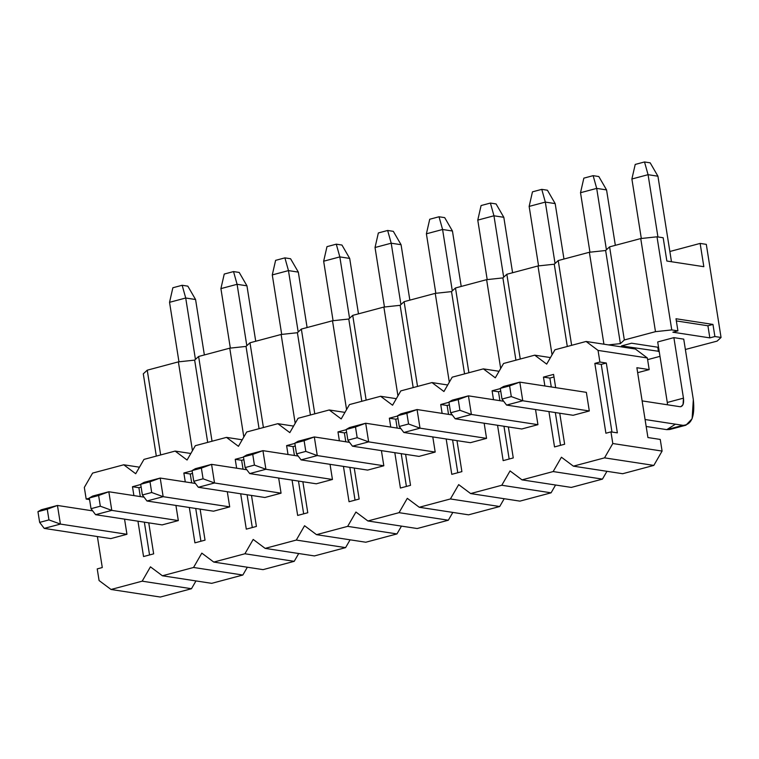 <?xml version="1.0" encoding="UTF-8"?>
<svg xmlns="http://www.w3.org/2000/svg" width="759" height="759" viewBox="0 0 759 759"><rect width="100%" height="100%" fill="white"/><g stroke="black" fill="none" stroke-linecap="round" stroke-linejoin="round"><path stroke-width="1.14" d="M672.863 332.205L677.92 330.858L671.762 329.918L655.482 331.664L624.334 339.975L620.388 343.618L608.471 344.899L620.388 343.618L624.334 339.975L655.482 331.664L671.762 329.918L677.92 330.858L672.863 332.205L709.836 337.878L672.863 332.205M647.607 359.652L659.979 356.351L647.607 359.652M685.377 349.482L717.103 341.114L721.05 337.47L714.893 336.531L709.836 337.878L707.919 325.772L676.345 320.934L707.919 325.772L712.967 324.425L676.003 318.752L677.92 330.858L676.003 318.752L712.967 324.425L707.919 325.772L709.836 337.878L714.893 336.531L712.967 324.425L714.893 336.531L721.05 337.47L706.306 244.36L700.14 243.421L703.83 266.694L666.857 261.03L663.176 237.747L657.009 236.808L671.762 329.918L657.009 236.808L640.738 238.554L655.482 331.664L640.738 238.554L609.591 246.865L624.334 339.975L609.591 246.865L605.635 250.508L620.388 343.618L605.635 250.508L589.364 252.263L603.927 344.197L589.364 252.263L558.216 260.565L571.641 345.326L558.216 260.565L554.269 264.208L567.296 346.483L554.269 264.208L537.989 265.963L552.059 354.785L537.989 265.963L506.841 274.265L520.266 359.026L506.841 274.265L502.894 277.908L515.921 360.183L502.894 277.908L486.623 279.663L500.684 368.485L486.623 279.663L455.476 287.974L468.901 372.726L455.476 287.974L451.52 291.608L464.555 373.883L451.52 291.608L435.249 293.363L449.319 382.185L435.249 293.363L404.101 301.674L417.526 386.426L404.101 301.674L400.145 305.317L413.181 387.583L400.145 305.317L383.874 307.063L397.944 395.894L383.874 307.063L352.726 315.374L366.151 400.135L352.726 315.374L348.779 319.017L361.806 401.293L348.779 319.017L332.499 320.772L346.569 409.594L332.499 320.772L301.351 329.074L314.776 413.835L301.351 329.074L297.405 332.717L310.431 414.993L297.405 332.717L281.134 334.472L295.194 423.294L281.134 334.472L249.986 342.783L263.411 427.535L249.986 342.783L246.03 346.417L259.066 428.693L246.03 346.417L229.759 348.172L243.829 436.994L229.759 348.172L198.611 356.483L212.036 441.235L198.611 356.483L194.655 360.127L207.691 442.393L194.655 360.127L178.384 361.872L192.454 450.694L178.384 361.872L147.237 370.183L160.661 454.935L147.237 370.183L143.29 373.826L156.316 456.102L143.29 373.826L147.237 370.183L178.384 361.872L194.655 360.127L198.611 356.483L229.759 348.172L246.03 346.417L249.986 342.783L281.134 334.472L297.405 332.717L301.351 329.074L332.499 320.772L348.779 319.017L352.726 315.374L383.874 307.063L400.145 305.317L404.101 301.674L435.249 293.363L451.52 291.608L455.476 287.974L486.623 279.663L502.894 277.908L506.841 274.265L537.989 265.963L554.269 264.208L558.216 260.565L589.364 252.263L605.635 250.508L609.591 246.865L640.738 238.554L657.009 236.808L663.176 237.747L666.857 261.03L703.83 266.694L700.14 243.421L706.306 244.36L721.05 337.47L717.103 341.114L685.377 349.482M657.702 341.948L673.878 337.632L683.736 339.14L673.878 337.632L657.702 341.948L667.284 402.469L657.702 341.948M631.602 343.21L658.556 347.347L631.602 343.21L621.488 345.914L631.602 343.21M659.191 351.379L621.488 345.914L659.191 351.379M669.855 251.495L700.14 243.421L669.855 251.495M657.768 347.224L658.461 351.578L657.768 347.224M500.304 388.361L502.003 399.073L511.3 396.587L509.602 385.885L500.304 388.361L519.811 382.138L503.634 386.454L500.304 388.361L503.634 386.454L519.811 382.138L522.761 400.761L511.3 396.587L502.003 399.073L500.304 388.361M506.576 405.078L502.003 399.073L506.576 405.078L522.761 400.761L506.576 405.078L573.121 415.287L506.576 405.078M646.175 426.482L666.781 429.641L682.958 425.334L645.074 419.518L682.958 425.334C691.591 424.917 695.054 416.368 693.328 399.661L683.736 339.14L693.328 399.661L692.123 418.75L685.946 425.192L682.958 425.334L666.781 429.641L646.175 426.482M589.307 410.97L522.761 400.761L589.307 410.97L573.121 415.287L589.307 410.97L586.356 392.346L519.811 382.138L509.602 385.885L511.3 396.587L522.761 400.761L519.811 382.138L586.356 392.346L589.307 410.97M671.478 261.732L657.93 176.202L648.072 174.684L657.93 236.941L648.072 174.684L644.514 161.961L650.188 162.834L657.93 176.202L671.478 261.732M673.878 337.632L683.461 398.152C684.039 403.722 682.891 406.568 680.007 406.71L642.123 400.894L680.007 406.71L681.003 406.663L683.062 404.519L683.461 398.152L673.878 337.632M667.493 404.784L667.284 402.469L683.461 398.152L667.284 402.469L667.493 404.784M641.317 238.497L631.886 179.001L648.072 174.684L631.886 179.001L641.317 238.497M675.444 424.177L666.781 429.641L669.77 429.499L685.946 425.192M635.217 164.437L644.514 161.961L635.217 164.437L631.886 179.001L635.217 164.437M657.93 176.202L650.188 162.834L644.514 161.961L648.072 174.684L657.93 176.202M448.93 402.061L450.628 412.773L459.926 410.287L458.237 399.585L448.93 402.061L468.436 395.847L452.26 400.154L448.93 402.061L452.26 400.154L468.436 395.847L471.386 414.461L459.926 410.287L450.628 412.773L448.93 402.061M455.21 418.778L450.628 412.773L455.21 418.778L471.386 414.461L455.21 418.778L521.756 428.987L455.21 418.778M537.932 424.67L471.386 414.461L537.932 424.67L521.756 428.987L537.932 424.67L535.531 409.518L537.932 424.67M615.34 245.328L606.555 189.902L596.697 188.393L606.422 249.787L596.697 188.393L593.14 175.661L598.813 176.534L606.555 189.902L615.34 245.328M503.653 401.245L468.436 395.847L458.237 399.585L459.926 410.287L471.386 414.461L468.436 395.847L503.653 401.245M589.942 252.197L580.521 192.71L596.697 188.393L580.521 192.71L589.942 252.197M583.842 178.147L593.14 175.661L583.842 178.147L580.521 192.71L583.842 178.147M606.555 189.902L598.813 176.534L593.14 175.661L596.697 188.393L606.555 189.902M397.555 415.771L399.253 426.473L408.56 423.996L406.862 413.285L397.555 415.771L417.071 409.547L400.885 413.864L397.555 415.771L400.885 413.864L417.071 409.547L420.012 428.171L408.56 423.996L399.253 426.473L397.555 415.771M403.835 432.488L399.253 426.473L403.835 432.488L420.012 428.171L403.835 432.488L470.381 442.687L403.835 432.488M486.557 438.37L420.012 428.171L486.557 438.37L470.381 442.687L486.557 438.37L484.157 423.218L486.557 438.37M563.965 259.037L555.18 203.602L545.323 202.093L555.047 263.487L545.323 202.093L541.774 189.361L547.438 190.234L555.18 203.602L563.965 259.037M452.279 414.945L417.071 409.547L406.862 413.285L408.56 423.996L420.012 428.171L417.071 409.547L452.279 414.945M538.567 265.897L529.146 206.41L545.323 202.093L529.146 206.41L538.567 265.897M532.467 191.847L541.774 189.361L532.467 191.847L529.146 206.41L532.467 191.847M555.18 203.602L547.438 190.234L541.774 189.361L545.323 202.093L555.18 203.602M346.18 429.471L347.878 440.173L357.185 437.696L355.487 426.985L346.18 429.471L365.696 423.247L349.51 427.564L346.18 429.471L349.51 427.564L365.696 423.247L368.646 441.871L357.185 437.696L347.878 440.173L346.18 429.471M352.461 446.188L347.878 440.173L352.461 446.188L368.646 441.871L352.461 446.188L419.006 456.387L352.461 446.188M435.192 452.07L368.646 441.871L435.192 452.07L419.006 456.387L435.192 452.07L432.791 436.918L435.192 452.07M512.591 272.737L503.815 217.302L493.957 215.793L503.682 277.187L493.957 215.793L490.399 203.07L496.063 203.934L503.815 217.302L512.591 272.737M400.913 428.645L365.696 423.247L355.487 426.985L357.185 437.696L368.646 441.871L365.696 423.247L400.913 428.645M487.193 279.597L477.772 220.11L493.957 215.793L477.772 220.11L487.193 279.597M481.092 205.547L490.399 203.07L481.092 205.547L477.772 220.11L481.092 205.547M503.815 217.302L496.063 203.934L490.399 203.07L493.957 215.793L503.815 217.302M294.815 443.171L296.513 453.882L305.811 451.396L304.112 440.694L294.815 443.171L314.321 436.947L298.145 441.264L294.815 443.171L298.145 441.264L314.321 436.947L317.271 455.571L305.811 451.396L296.513 453.882L294.815 443.171M301.086 459.888L296.513 453.882L301.086 459.888L317.271 455.571L301.086 459.888L367.631 470.096L301.086 459.888M383.817 465.779L317.271 455.571L383.817 465.779L367.631 470.096L383.817 465.779L381.416 450.628L383.817 465.779M461.216 286.437L452.44 231.011L442.582 229.493L452.307 290.887L442.582 229.493L439.025 216.77L444.698 217.634L452.44 231.011L461.216 286.437M349.538 442.355L314.321 436.947L304.112 440.694L305.811 451.396L317.271 455.571L314.321 436.947L349.538 442.355M435.827 293.306L426.397 233.81L442.582 229.493L426.397 233.81L435.827 293.306M429.727 219.247L439.025 216.77L429.727 219.247L426.397 233.81L429.727 219.247M452.44 231.011L444.698 217.634L439.025 216.77L442.582 229.493L452.44 231.011M243.44 456.871L245.138 467.582L254.436 465.096L252.747 454.394L243.44 456.871L262.946 450.656L246.77 454.964L243.44 456.871L246.77 454.964L262.946 450.656L265.897 469.271L254.436 465.096L245.138 467.582L243.44 456.871M249.72 473.588L245.138 467.582L249.72 473.588L265.897 469.271L249.72 473.588L316.266 483.796L249.72 473.588M332.442 479.479L265.897 469.271L332.442 479.479L316.266 483.796L332.442 479.479L330.042 464.328L332.442 479.479M409.851 300.137L401.065 244.711L391.208 243.203L400.932 304.596L391.208 243.203L387.65 230.47L393.323 231.343L401.065 244.711L409.851 300.137M298.164 456.055L262.946 450.656L252.747 454.394L254.436 465.096L265.897 469.271L262.946 450.656L298.164 456.055M384.452 307.006L375.031 247.51L391.208 243.203L375.031 247.51L384.452 307.006M378.352 232.956L387.65 230.47L378.352 232.956L375.031 247.51L378.352 232.956M401.065 244.711L393.323 231.343L387.65 230.47L391.208 243.203L401.065 244.711M192.065 470.58L193.763 481.282L203.07 478.806L201.372 468.094L192.065 470.58L211.581 464.356L195.395 468.673L192.065 470.58L195.395 468.673L211.581 464.356L214.522 482.98L203.07 478.806L193.763 481.282L192.065 470.58M198.346 487.287L193.763 481.282L198.346 487.287L214.522 482.98L198.346 487.287L264.891 497.496L198.346 487.287M281.067 493.179L214.522 482.98L281.067 493.179L264.891 497.496L281.067 493.179L278.667 478.028L281.067 493.179M358.476 313.846L349.69 258.411L339.833 256.903L349.557 318.296L339.833 256.903L336.284 244.17L341.948 245.043L349.69 258.411L358.476 313.846M246.789 469.755L211.581 464.356L201.372 468.094L203.07 478.806L214.522 482.98L211.581 464.356L246.789 469.755M333.078 320.706L323.657 261.219L339.833 256.903L323.657 261.219L333.078 320.706M326.977 246.656L336.284 244.17L326.977 246.656L323.657 261.219L326.977 246.656M349.69 258.411L341.948 245.043L336.284 244.17L339.833 256.903L349.69 258.411M140.69 484.28L142.388 494.982L151.696 492.506L149.997 481.794L140.69 484.28L160.206 478.056L144.02 482.373L140.69 484.28L144.02 482.373L160.206 478.056L163.157 496.68L151.696 492.506L142.388 494.982L140.69 484.28M146.971 500.997L142.388 494.982L146.971 500.997L163.157 496.68L146.971 500.997L213.516 511.196L146.971 500.997M229.702 506.879L163.157 496.68L229.702 506.879L213.516 511.196L229.702 506.879L227.302 491.728L229.702 506.879M307.101 327.546L298.325 272.111L288.467 270.602L298.192 331.996L288.467 270.602L284.91 257.87L290.574 258.743L298.325 272.111L307.101 327.546M195.424 483.455L160.206 478.056L149.997 481.794L151.696 492.506L163.157 496.68L160.206 478.056L195.424 483.455M281.703 334.406L272.282 274.919L288.467 270.602L272.282 274.919L281.703 334.406M275.602 260.356L284.91 257.87L275.602 260.356L272.282 274.919L275.602 260.356M298.325 272.111L290.574 258.743L284.91 257.87L288.467 270.602L298.325 272.111M89.325 497.98L91.023 508.691L100.321 506.206L98.623 495.494L89.325 497.98L108.831 491.756L92.655 496.073L89.325 497.98L92.655 496.073L108.831 491.756L111.782 510.38L100.321 506.206L91.023 508.691L89.325 497.98M95.596 514.697L91.023 508.691L95.596 514.697L111.782 510.38L95.596 514.697L162.141 524.896L95.596 514.697M178.327 520.589L111.782 510.38L178.327 520.589L162.141 524.896L178.327 520.589L175.927 505.437L178.327 520.589M255.726 341.246L246.95 285.82L237.093 284.302L246.817 345.696L237.093 284.302L233.535 271.58L239.208 272.443L246.95 285.82L255.726 341.246M144.049 497.154L108.831 491.756L98.623 495.494L100.321 506.206L111.782 510.38L108.831 491.756L144.049 497.154M230.338 348.115L220.907 288.619L237.093 284.302L220.907 288.619L230.338 348.115M224.237 274.056L233.535 271.58L224.237 274.056L220.907 288.619L224.237 274.056M246.95 285.82L239.208 272.443L233.535 271.58L237.093 284.302L246.95 285.82M37.95 511.68L39.648 522.391L48.946 519.906L47.257 509.204L37.95 511.68L57.456 505.456L41.28 509.773L37.95 511.68L41.28 509.773L57.456 505.456L60.407 524.08L48.946 519.906L39.648 522.391L37.95 511.68M44.231 528.397L39.648 522.391L44.231 528.397L60.407 524.08L44.231 528.397L110.776 538.605L44.231 528.397M126.952 534.289L60.407 524.08L126.952 534.289L110.776 538.605L126.952 534.289L124.552 519.137L126.952 534.289M204.361 354.946L195.575 299.52L185.718 298.012L195.442 359.396L185.718 298.012L182.16 285.28L187.834 286.152L195.575 299.52L204.361 354.946M92.674 510.864L57.456 505.456L47.257 509.204L48.946 519.906L60.407 524.08L57.456 505.456L92.674 510.864M178.963 361.815L169.542 302.319L185.718 298.012L169.542 302.319L178.963 361.815M172.862 287.756L182.16 285.28L172.862 287.756L169.542 302.319L172.862 287.756M195.575 299.52L187.834 286.152L182.16 285.28L185.718 298.012L195.575 299.52M594.838 363.4L599.895 362.043L598.054 350.411L586.1 341.465L554.952 349.776L546.679 364.111L534.725 355.165L503.578 363.476L495.304 377.811L483.35 368.874L452.203 377.176L443.939 391.511L431.975 382.574L400.828 390.885L392.564 405.221L380.61 396.274L349.463 404.585L341.189 418.921L329.235 409.974L298.088 418.285L289.815 432.621L277.86 423.683L246.713 431.985L238.449 446.32L226.486 437.383L195.338 445.685L187.075 460.03L175.12 451.083L143.973 459.394L135.7 473.73L123.745 464.783L92.598 473.094L84.325 487.43L86.175 499.071L89.363 498.217L86.175 499.071L84.325 487.43L92.598 473.094L123.745 464.783L135.7 473.73L143.973 459.394L175.12 451.083L187.075 460.03L195.338 445.685L226.486 437.383L238.449 446.32L246.713 431.985L277.86 423.683L289.815 432.621L298.088 418.285L329.235 409.974L341.189 418.921L349.463 404.585L380.61 396.274L392.564 405.221L400.828 390.885L431.975 382.574L443.939 391.511L452.203 377.176L483.35 368.874L495.304 377.811L503.578 363.476L534.725 355.165L546.679 364.111L554.952 349.776L586.1 341.465L598.054 350.411L599.895 362.043L594.838 363.4L605.9 433.228L594.838 363.4L601.251 364.377L594.838 363.4M97.38 536.547L102.285 567.552L97.228 568.899L99.078 580.54L111.032 589.477L142.18 581.176L150.443 566.84L162.407 575.777L193.554 567.476L201.818 553.131L213.772 562.077L244.92 553.766L253.193 539.431L265.147 548.377L296.295 540.066L304.568 525.731L316.522 534.668L347.669 526.366L355.933 512.031L367.897 520.968L399.044 512.667L407.308 498.331L419.262 507.268L450.41 498.957L458.683 484.622L470.637 493.568L501.784 485.257L510.057 470.922L522.012 479.868L553.159 471.557L561.423 457.222L573.387 466.159L604.534 457.857L612.798 443.522L610.957 431.88L605.9 433.228L610.957 431.88L617.361 432.858L606.308 363.03L599.895 362.043L606.308 363.03L601.251 364.377L606.308 363.03L617.361 432.858L610.957 431.88L612.798 443.522L662.095 451.074L660.245 439.442L647.93 437.545L636.867 367.717L649.192 369.605L647.342 357.963L598.054 350.411L647.342 357.963L635.387 349.026L586.1 341.465L635.387 349.026L647.342 357.963L649.192 369.605L636.867 367.717L647.93 437.545L660.245 439.442L662.095 451.074L612.798 443.522L604.534 457.857L573.387 466.159L561.423 457.222L553.159 471.557L522.012 479.868L510.057 470.922L501.784 485.257L470.637 493.568L458.683 484.622L450.41 498.957L419.262 507.268L407.308 498.331L399.044 512.667L367.897 520.968L355.933 512.031L347.669 526.366L316.522 534.668L304.568 525.731L296.295 540.066L265.147 548.377L253.193 539.431L244.92 553.766L213.772 562.077L201.818 553.131L193.554 567.476L162.407 575.777L150.443 566.84L142.18 581.176L111.032 589.477L99.078 580.54L97.228 568.899L102.285 567.552L97.38 536.547M553.577 374.405L555.673 387.64L553.577 374.405L543.463 377.1L553.577 374.405M559.734 413.228L564.639 444.233L554.525 446.928L548.928 411.577L554.525 446.928L564.639 444.233L559.734 413.228M544.877 385.98L543.463 377.1L549.877 378.077L553.985 376.986L549.877 378.077L551.281 386.967L549.877 378.077L543.463 377.1L544.877 385.98M508.359 426.928L513.264 457.933L503.151 460.637L497.553 425.277L503.151 460.637L513.264 457.933L508.359 426.928M493.502 399.689L492.098 390.8L500.342 388.599L492.098 390.8L498.502 391.786L500.75 391.179L498.502 391.786L499.906 400.667L498.502 391.786L492.098 390.8L493.502 399.689M456.984 440.637L461.899 471.633L451.785 474.337L446.178 438.977L451.785 474.337L461.899 471.633L456.984 440.637M442.127 413.389L440.723 404.5L448.967 402.298L440.723 404.5L447.127 405.486L449.375 404.889L447.127 405.486L448.541 414.376L447.127 405.486L440.723 404.5L442.127 413.389M405.61 454.337L410.524 485.343L400.41 488.037L394.813 452.677L400.41 488.037L410.524 485.343L405.61 454.337M390.762 427.089L389.348 418.2L397.593 416.008L389.348 418.2L395.762 419.186L398.001 418.588L395.762 419.186L397.166 428.076L395.762 419.186L389.348 418.2L390.762 427.089M354.244 468.037L359.149 499.043L349.036 501.737L343.438 466.377L349.036 501.737L359.149 499.043L354.244 468.037M339.387 440.789L337.973 431.909L346.218 429.708L337.973 431.909L344.387 432.886L346.635 432.288L344.387 432.886L345.791 441.776L344.387 432.886L337.973 431.909L339.387 440.789M302.869 481.737L307.774 512.742L297.661 515.437L292.063 480.086L297.661 515.437L307.774 512.742L302.869 481.737M288.012 454.499L286.608 445.609L294.853 443.408L286.608 445.609L293.012 446.596L295.26 445.988L293.012 446.596L294.416 455.476L293.012 446.596L286.608 445.609L288.012 454.499M251.495 495.437L256.409 526.442L246.296 529.146L240.688 493.786L246.296 529.146L256.409 526.442L251.495 495.437M236.637 468.199L235.233 459.309L243.478 457.108L235.233 459.309L241.637 460.296L243.886 459.698L241.637 460.296L243.051 469.176L241.637 460.296L235.233 459.309L236.637 468.199M200.12 509.147L205.034 540.152L194.921 542.846L189.323 507.486L194.921 542.846L205.034 540.152L200.12 509.147M185.272 481.899L183.858 473.009L192.103 470.817L183.858 473.009L190.272 473.995L192.511 473.398L190.272 473.995L191.676 482.885L190.272 473.995L183.858 473.009L185.272 481.899M148.755 522.847L153.66 553.852L143.546 556.546L137.948 521.186L143.546 556.546L153.66 553.852L148.755 522.847M133.897 495.599L132.483 486.718L140.728 484.517L132.483 486.718L138.897 487.695L141.146 487.098L138.897 487.695L140.301 496.585L138.897 487.695L132.483 486.718L133.897 495.599M611.963 432.032L601.251 364.377L611.963 432.032M550.446 357.584L534.725 355.165L550.446 357.584M499.071 371.284L483.35 368.874L499.071 371.284M447.706 384.984L431.975 382.574L447.706 384.984M396.331 398.684L380.61 396.274L396.331 398.684M344.956 412.393L329.235 409.974L344.956 412.393M293.581 426.093L277.86 423.683L293.581 426.093M242.216 439.793L226.486 437.383L242.216 439.793M190.841 453.493L175.12 451.083L190.841 453.493M139.466 467.193L123.745 464.783L139.466 467.193M89.581 499.593L86.175 499.071L89.581 499.593M160.32 597.039L111.032 589.477L160.32 597.039L191.467 588.728L142.18 581.176L191.467 588.728L195.974 580.929L191.467 588.728L160.32 597.039M211.695 583.339L162.407 575.777L211.695 583.339L242.842 575.028L193.554 567.476L242.842 575.028L247.349 567.229L242.842 575.028L211.695 583.339M263.069 569.639L213.772 562.077L263.069 569.639L294.217 561.328L244.92 553.766L294.217 561.328L298.714 553.52L294.217 561.328L263.069 569.639M314.444 555.93L265.147 548.377L314.444 555.93L345.592 547.628L296.295 540.066L345.592 547.628L350.089 539.82L345.592 547.628L314.444 555.93M365.81 542.23L316.522 534.668L365.81 542.23L396.957 533.928L347.669 526.366L396.957 533.928L401.464 526.12L396.957 533.928L365.81 542.23M417.184 528.53L367.897 520.968L417.184 528.53L448.332 520.219L399.044 512.667L448.332 520.219L452.838 512.42L448.332 520.219L417.184 528.53M468.559 514.83L419.262 507.268L468.559 514.83L499.707 506.519L450.41 498.957L499.707 506.519L504.204 498.71L499.707 506.519L468.559 514.83M519.934 501.13L470.637 493.568L519.934 501.13L551.081 492.819L501.784 485.257L551.081 492.819L555.579 485.01L551.081 492.819L519.934 501.13M571.299 487.42L522.012 479.868L571.299 487.42L602.447 479.119L553.159 471.557L602.447 479.119L606.953 471.311L602.447 479.119L571.299 487.42M622.674 473.72L573.387 466.159L622.674 473.72L653.822 465.409L604.534 457.857L653.822 465.409L662.095 451.074L653.822 465.409L622.674 473.72M637.655 372.678L649.192 369.605L637.655 372.678M144.352 522.173L149.551 554.943L144.352 522.173M195.727 508.473L200.917 541.243L195.727 508.473M247.102 494.764L252.292 527.543L247.102 494.764M298.477 481.064L303.666 513.843L298.477 481.064M349.842 467.364L355.041 500.143L349.842 467.364M401.217 453.664L406.407 486.434L401.217 453.664M452.592 439.964L457.781 472.734L452.592 439.964M503.967 426.254L509.156 459.034L503.967 426.254M555.332 412.554L560.531 445.334L555.332 412.554"/></g></svg>
